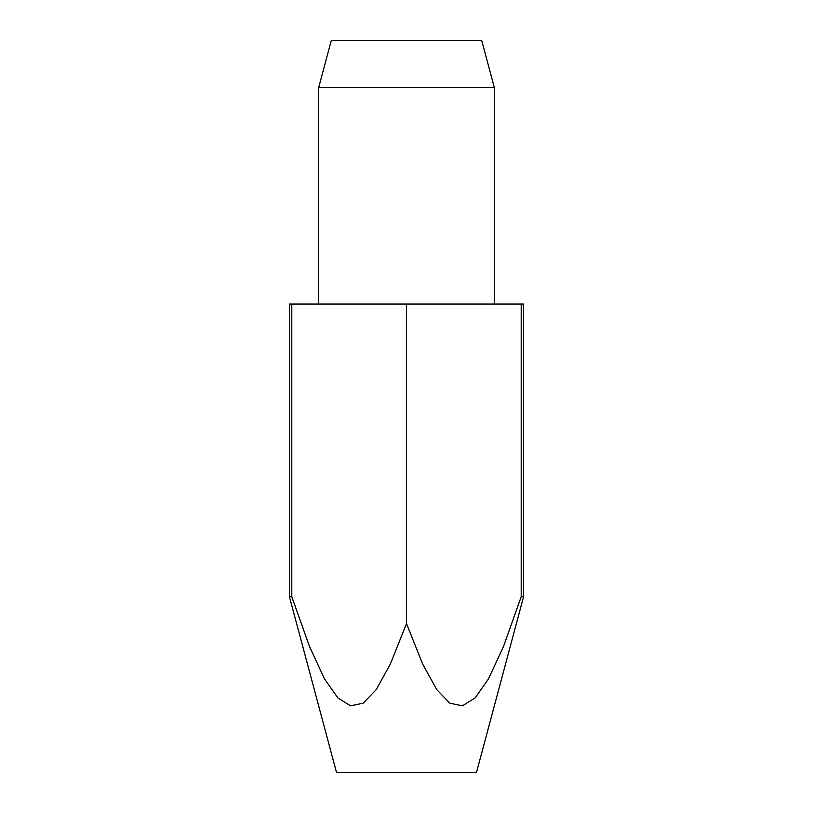 <?xml version="1.0" encoding="UTF-8"?>
<svg xmlns="http://www.w3.org/2000/svg" width="813" height="813" viewBox="0 0 813 813"><rect width="100%" height="100%" fill="white"/><g stroke="black" fill="none" stroke-linecap="round" stroke-linejoin="round"><path stroke-width="1.22" d="M494.304 304.062L494.304 87.479L481.753 40.65L331.247 40.65L318.696 87.479L318.696 304.062M289.428 596.742L289.428 304.062L406.5 304.062L406.5 623.591L390.301 664.16L376.155 689.749L363.157 703.184L350.627 705.847L337.934 697.991L324.468 678.845L309.448 646.365L291.796 596.742L289.428 596.742L336.48 772.35L476.52 772.35L523.572 596.742L521.204 596.742L503.552 646.365L488.532 678.845L475.066 697.991L462.373 705.847L449.843 703.184L436.845 689.749L422.699 664.16L406.5 623.591M291.796 596.742L291.796 304.062M406.5 304.062L523.572 304.062L523.572 596.742M521.204 304.062L521.204 596.742M318.696 87.479L494.304 87.479"/></g></svg>
